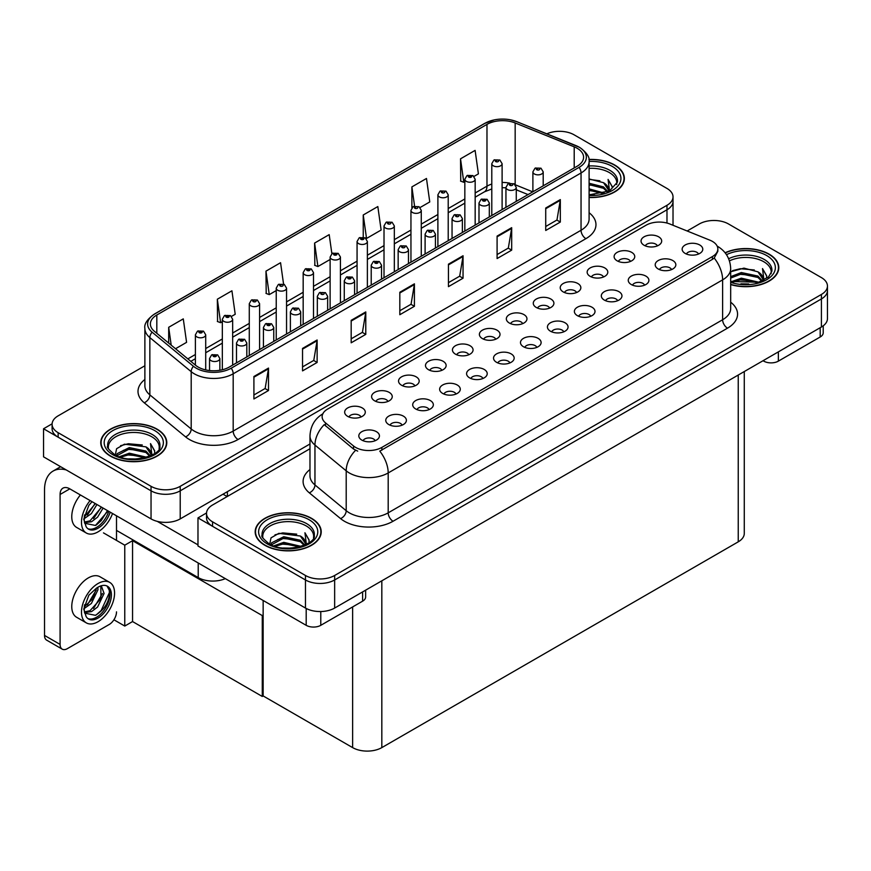 <?xml version="1.0" encoding="UTF-8"?>
<svg xmlns="http://www.w3.org/2000/svg" width="871" height="871" viewBox="0 0 871 871"><rect width="100%" height="100%" fill="white"/><g stroke="black" fill="none" stroke-linecap="round" stroke-linejoin="round"><path stroke-width="1.31" d="M225.328 578.627A20.632 11.911 180 0 1 198.218 577.582L116.507 530.406M309.978 443.981L180.221 518.898A20.632 11.911 0 0 1 151.042 518.898L43.55 456.84L43.55 428.761L151.042 490.819A20.632 11.911 0 0 0 180.221 490.819L666.979 209.78A20.632 11.911 0 0 0 673.022 201.364A20.632 11.911 0 0 1 666.979 209.78L180.221 490.819A20.632 11.911 0 0 1 151.042 490.819L58.139 437.177A20.632 11.911 0 0 1 52.097 428.761L52.097 424.264A20.632 11.911 0 0 0 58.139 432.691L151.042 486.323A20.632 11.911 0 0 0 180.221 486.323L666.979 205.295A20.632 11.911 0 0 0 673.022 196.868A20.632 11.911 0 0 0 666.979 188.441L574.087 134.809A20.632 11.911 0 0 0 546.846 133.818M560.271 131.325L558.714 131.325M52.108 423.818L43.55 428.761M263.151 615.068L262.269 615.579L132.555 540.684L133.426 540.183L124.771 545.181L103.475 532.878M132.555 540.684L132.555 621.556L124.771 626.053L113.916 619.782M124.771 626.053L124.771 545.181M262.269 615.579L262.269 696.452L263.151 695.94L263.151 600.467M262.269 696.452L132.555 621.556M522.687 323.653A6.195 3.571 0 0 0 521.021 321.911A6.195 3.571 0 0 0 514.924 321.007A6.195 3.571 0 0 0 510.602 323.653M523.939 314.605A10.321 5.955 0 0 0 510.722 313.941A10.321 5.955 0 0 0 507.303 321.345A10.321 5.955 0 0 0 509.35 323.032A10.321 5.955 0 0 0 525.986 321.345A10.321 5.955 0 0 0 523.939 314.605M495.741 339.211A6.195 3.571 0 0 0 494.075 337.469A6.195 3.571 0 0 0 487.978 336.565A6.195 3.571 0 0 0 483.666 339.211M496.993 330.163A10.321 5.955 0 0 0 483.775 329.499A10.321 5.955 0 0 0 480.357 336.903A10.321 5.955 0 0 0 482.403 338.59A10.321 5.955 0 0 0 499.039 336.903A10.321 5.955 0 0 0 496.993 330.163M468.794 354.758A6.195 3.571 0 0 0 467.128 353.027A6.195 3.571 0 0 0 461.031 352.113A6.195 3.571 0 0 0 456.72 354.758M470.046 345.722A10.321 5.955 0 0 0 456.829 345.058A10.321 5.955 0 0 0 453.41 352.461A10.321 5.955 0 0 0 455.457 354.149A10.321 5.955 0 0 0 472.093 352.461A10.321 5.955 0 0 0 470.046 345.722M644.616 285.155A6.195 3.571 0 0 0 642.961 283.413A6.195 3.571 0 0 0 636.853 282.509A6.195 3.571 0 0 0 632.542 285.155M645.879 276.107A10.321 5.955 0 0 0 632.651 275.443A10.321 5.955 0 0 0 629.232 282.846A10.321 5.955 0 0 0 631.279 284.534A10.321 5.955 0 0 0 647.926 282.846A10.321 5.955 0 0 0 645.879 276.107M563.787 331.818A6.195 3.571 0 0 0 562.122 330.076A6.195 3.571 0 0 0 556.025 329.173A6.195 3.571 0 0 0 551.702 331.818M565.039 322.782A10.321 5.955 0 0 0 551.822 322.118A10.321 5.955 0 0 0 548.403 329.521A10.321 5.955 0 0 0 550.45 331.209A10.321 5.955 0 0 0 567.086 329.521A10.321 5.955 0 0 0 565.039 322.782M657.409 245.872A6.195 3.571 0 0 0 655.743 244.13A6.195 3.571 0 0 0 649.646 243.216A6.195 3.571 0 0 0 645.335 245.872M658.661 236.825A10.321 5.955 0 0 0 645.444 236.161A10.321 5.955 0 0 0 642.025 243.564A10.321 5.955 0 0 0 644.072 245.252A10.321 5.955 0 0 0 660.708 243.564A10.321 5.955 0 0 0 658.661 236.825M590.723 316.26A6.195 3.571 0 0 0 589.068 314.529A6.195 3.571 0 0 0 582.971 313.614A6.195 3.571 0 0 0 578.649 316.26M591.986 307.223A10.321 5.955 0 0 0 578.758 306.559A10.321 5.955 0 0 0 575.35 313.963A10.321 5.955 0 0 0 577.397 315.65A10.321 5.955 0 0 0 594.033 313.963A10.321 5.955 0 0 0 591.986 307.223M671.563 269.596A6.195 3.571 0 0 0 669.897 267.854A6.195 3.571 0 0 0 663.8 266.951A6.195 3.571 0 0 0 659.489 269.596M672.815 260.549A10.321 5.955 0 0 0 659.597 259.885A10.321 5.955 0 0 0 656.179 267.288A10.321 5.955 0 0 0 658.226 268.976A10.321 5.955 0 0 0 674.862 267.288A10.321 5.955 0 0 0 672.815 260.549M387.954 401.433A6.195 3.571 0 0 0 386.299 399.691A6.195 3.571 0 0 0 380.202 398.787A6.195 3.571 0 0 0 375.88 401.433M389.217 392.396A10.321 5.955 0 0 0 375.989 391.721A10.321 5.955 0 0 0 372.581 399.136A10.321 5.955 0 0 0 374.628 400.812A10.321 5.955 0 0 0 391.264 399.136A10.321 5.955 0 0 0 389.217 392.396M456.001 394.051A6.195 3.571 0 0 0 454.335 392.309A6.195 3.571 0 0 0 448.238 391.406A6.195 3.571 0 0 0 443.927 394.051M457.264 385.004A10.321 5.955 0 0 0 444.036 384.34A10.321 5.955 0 0 0 440.617 391.743A10.321 5.955 0 0 0 442.664 393.431A10.321 5.955 0 0 0 459.311 391.743A10.321 5.955 0 0 0 457.264 385.004M603.516 276.978A6.195 3.571 0 0 0 601.861 275.236A6.195 3.571 0 0 0 595.764 274.332A6.195 3.571 0 0 0 591.442 276.978M604.779 267.941A10.321 5.955 0 0 0 591.551 267.277A10.321 5.955 0 0 0 588.132 274.681A10.321 5.955 0 0 0 590.19 276.357A10.321 5.955 0 0 0 606.826 274.681A10.321 5.955 0 0 0 604.779 267.941M402.108 425.157A6.195 3.571 0 0 0 400.453 423.415A6.195 3.571 0 0 0 394.356 422.511A6.195 3.571 0 0 0 390.034 425.157M403.371 416.12A10.321 5.955 0 0 0 390.143 415.456A10.321 5.955 0 0 0 386.735 422.86A10.321 5.955 0 0 0 388.782 424.547A10.321 5.955 0 0 0 405.418 422.86A10.321 5.955 0 0 0 403.371 416.12M617.67 300.713A6.195 3.571 0 0 0 616.015 298.971A6.195 3.571 0 0 0 609.907 298.056A6.195 3.571 0 0 0 605.595 300.713M618.933 291.665A10.321 5.955 0 0 0 605.704 291.001A10.321 5.955 0 0 0 602.286 298.405A10.321 5.955 0 0 0 604.343 300.092A10.321 5.955 0 0 0 620.979 298.405A10.321 5.955 0 0 0 618.933 291.665M482.948 378.493A6.195 3.571 0 0 0 481.282 376.751A6.195 3.571 0 0 0 475.185 375.847A6.195 3.571 0 0 0 470.873 378.493M484.2 369.446A10.321 5.955 0 0 0 470.982 368.781A10.321 5.955 0 0 0 467.564 376.185A10.321 5.955 0 0 0 469.611 377.872A10.321 5.955 0 0 0 486.247 376.185A10.321 5.955 0 0 0 484.2 369.446M630.462 261.42A6.195 3.571 0 0 0 628.808 259.678A6.195 3.571 0 0 0 622.7 258.774A6.195 3.571 0 0 0 618.388 261.42M631.725 252.383A10.321 5.955 0 0 0 618.497 251.719A10.321 5.955 0 0 0 615.078 259.123A10.321 5.955 0 0 0 617.125 260.81A10.321 5.955 0 0 0 633.772 259.123A10.321 5.955 0 0 0 631.725 252.383M536.841 347.377A6.195 3.571 0 0 0 535.175 345.635A6.195 3.571 0 0 0 529.078 344.731A6.195 3.571 0 0 0 524.756 347.377M538.093 338.34A10.321 5.955 0 0 0 524.875 337.676A10.321 5.955 0 0 0 521.457 345.079A10.321 5.955 0 0 0 523.504 346.756A10.321 5.955 0 0 0 540.14 345.079A10.321 5.955 0 0 0 538.093 338.34M549.634 308.094A6.195 3.571 0 0 0 547.968 306.352A6.195 3.571 0 0 0 541.871 305.449A6.195 3.571 0 0 0 537.549 308.094M550.886 299.047A10.321 5.955 0 0 0 537.668 298.383A10.321 5.955 0 0 0 534.25 305.786A10.321 5.955 0 0 0 536.296 307.474A10.321 5.955 0 0 0 552.933 305.786A10.321 5.955 0 0 0 550.886 299.047M509.894 362.935A6.195 3.571 0 0 0 508.229 361.193A6.195 3.571 0 0 0 502.132 360.289A6.195 3.571 0 0 0 497.809 362.935M511.146 353.887A10.321 5.955 0 0 0 497.929 353.223A10.321 5.955 0 0 0 494.51 360.627A10.321 5.955 0 0 0 496.557 362.314A10.321 5.955 0 0 0 513.193 360.627A10.321 5.955 0 0 0 511.146 353.887M429.055 409.61A6.195 3.571 0 0 0 427.4 407.868A6.195 3.571 0 0 0 421.292 406.953A6.195 3.571 0 0 0 416.98 409.61M430.318 400.562A10.321 5.955 0 0 0 417.089 399.898A10.321 5.955 0 0 0 413.671 407.301A10.321 5.955 0 0 0 415.717 408.989A10.321 5.955 0 0 0 432.364 407.301A10.321 5.955 0 0 0 430.318 400.562M576.569 292.536A6.195 3.571 0 0 0 574.914 290.794A6.195 3.571 0 0 0 568.817 289.891A6.195 3.571 0 0 0 564.495 292.536M577.832 283.5A10.321 5.955 0 0 0 564.615 282.835A10.321 5.955 0 0 0 561.196 290.239A10.321 5.955 0 0 0 563.243 291.916A10.321 5.955 0 0 0 579.879 290.239A10.321 5.955 0 0 0 577.832 283.5M375.161 440.715A6.195 3.571 0 0 0 373.507 438.973A6.195 3.571 0 0 0 367.41 438.069A6.195 3.571 0 0 0 363.087 440.715M376.424 431.678A10.321 5.955 0 0 0 363.207 431.014A10.321 5.955 0 0 0 359.788 438.418A10.321 5.955 0 0 0 361.835 440.095A10.321 5.955 0 0 0 378.471 438.418A10.321 5.955 0 0 0 376.424 431.678M441.847 370.317A6.195 3.571 0 0 0 440.193 368.575A6.195 3.571 0 0 0 434.085 367.671A6.195 3.571 0 0 0 429.773 370.317M443.11 361.28A10.321 5.955 0 0 0 429.882 360.616A10.321 5.955 0 0 0 426.463 368.019A10.321 5.955 0 0 0 428.51 369.707A10.321 5.955 0 0 0 445.157 368.019A10.321 5.955 0 0 0 443.11 361.28M414.901 385.875A6.195 3.571 0 0 0 413.246 384.133A6.195 3.571 0 0 0 407.138 383.229A6.195 3.571 0 0 0 402.827 385.875M416.164 376.838A10.321 5.955 0 0 0 402.935 376.174A10.321 5.955 0 0 0 399.517 383.578A10.321 5.955 0 0 0 401.564 385.254A10.321 5.955 0 0 0 418.211 383.578A10.321 5.955 0 0 0 416.164 376.838M698.509 254.038A6.195 3.571 0 0 0 696.844 252.296A6.195 3.571 0 0 0 690.747 251.392A6.195 3.571 0 0 0 686.435 254.038M699.761 245.001A10.321 5.955 0 0 0 686.544 244.337A10.321 5.955 0 0 0 683.125 251.741A10.321 5.955 0 0 0 685.172 253.417A10.321 5.955 0 0 0 701.808 251.741A10.321 5.955 0 0 0 699.761 245.001M361.019 416.991A6.195 3.571 0 0 0 359.353 415.249A6.195 3.571 0 0 0 353.256 414.346A6.195 3.571 0 0 0 348.933 416.991M362.271 407.944A10.321 5.955 0 0 0 349.053 407.28A10.321 5.955 0 0 0 345.635 414.683A10.321 5.955 0 0 0 347.681 416.371A10.321 5.955 0 0 0 364.318 414.683A10.321 5.955 0 0 0 362.271 407.944M712.413 241.398A18.574 10.724 0 0 0 709.93 240.2L669.886 224.01A18.574 10.724 0 0 0 646.097 225.208L327.561 409.12A18.574 10.724 0 0 0 322.128 416.697A18.574 10.724 0 0 0 325.482 422.849L353.528 445.974A18.574 10.724 0 0 0 381.868 447.4L712.413 256.564A18.574 10.724 0 0 0 717.846 248.986A18.574 10.724 0 0 0 712.413 241.398M714.699 220.483L713.142 220.483M206.536 512.965L197.978 517.907L305.46 579.966A20.632 11.911 0 0 0 334.649 579.966L821.407 298.938A20.632 11.911 0 0 0 827.45 290.511A20.632 11.911 0 0 1 821.407 298.938L334.649 579.966A20.632 11.911 0 0 1 305.46 579.966L212.568 526.334A20.632 11.911 0 0 1 206.525 517.907L206.525 513.422A20.632 11.911 0 0 0 212.568 521.838L305.46 575.481A20.632 11.911 0 0 0 334.649 575.481L821.407 294.452A20.632 11.911 0 0 0 827.45 286.026A20.632 11.911 0 0 0 821.407 277.599L728.504 223.967A20.632 11.911 0 0 0 699.326 223.967L687.154 230.989M197.978 517.907L197.978 545.997L305.46 608.056A20.632 11.911 0 0 0 334.649 608.056L821.407 327.017A20.632 11.911 0 0 0 827.45 318.601L827.45 286.026M744.28 371.547L744.28 533.411A20.632 11.911 180 0 1 738.238 541.838L381.825 747.612A20.632 11.911 180 0 1 352.635 747.612L263.151 695.94M589.101 197.488A33.011 19.064 0 0 0 624.365 178.479A33.011 19.064 0 0 0 614.697 165A33.011 19.064 0 0 0 588.916 159.469M157.118 429.174A33.011 19.064 0 0 0 121.134 425.048A33.011 19.064 0 0 0 100.753 442.653A33.011 19.064 0 0 0 110.421 456.132A33.011 19.064 0 0 0 146.404 460.269A33.011 19.064 0 0 0 166.786 442.653A33.011 19.064 0 0 0 157.118 429.174M577.146 148.255A22.015 12.706 180 0 1 583.592 157.248A22.015 12.706 180 0 1 577.146 166.23L229.291 367.061A22.015 12.706 180 0 1 195.703 365.363L154.363 331.274A22.015 12.706 180 0 1 150.378 323.99A22.015 12.706 180 0 1 156.824 314.997L486.976 124.39A22.015 12.706 180 0 1 515.164 122.963L574.207 146.84A22.015 12.706 180 0 1 577.146 148.255M579.095 147.134A24.758 14.295 0 0 0 575.785 145.533L516.743 121.668A24.758 14.295 0 0 0 510.798 119.893A24.758 14.295 0 0 0 494.282 119.893A24.758 14.295 0 0 0 485.027 123.268L154.875 313.876A24.758 14.295 0 0 0 152.109 332.189L193.449 366.277A24.758 14.295 0 0 0 231.24 368.183L579.095 167.352A24.758 14.295 0 0 0 579.095 147.134M253.907 376.501L253.907 398.962L268.497 390.535L268.497 368.074L253.907 376.501M253.907 394.977L265.143 388.488L268.442 368.825A5.498 3.179 -120 0 0 268.497 368.074M265.045 388.542L268.497 390.535M302.542 348.422L302.542 370.883L317.131 362.456L317.131 339.995L302.542 348.422M302.542 366.898L313.778 360.409L317.077 340.735A5.498 3.179 -120 0 0 317.131 339.995M313.68 360.463L317.131 362.456M351.176 320.332L351.176 342.804L365.776 334.377L365.776 311.916L351.176 320.332M351.176 338.819L362.423 332.33L365.711 312.656A5.498 3.179 -120 0 0 365.776 311.916M362.325 332.384L365.776 334.377M545.725 208.017L545.725 230.477L560.325 222.051L560.325 199.59L545.725 208.017M545.725 226.493L556.972 220.004L560.26 200.341A5.498 3.179 -120 0 0 560.325 199.59M556.874 220.058L560.325 222.051M497.091 236.095L497.091 258.556L511.68 250.14L511.68 227.669L497.091 236.095M497.091 254.572L508.326 248.083L511.625 228.42A5.498 3.179 -120 0 0 511.68 227.669M508.229 248.148L511.68 250.14M448.456 264.174L448.456 286.646L463.045 278.219L463.045 255.747L448.456 264.174M448.456 282.65L459.692 276.172L462.991 256.499A5.498 3.179 -120 0 0 463.045 255.747M459.594 276.227L463.045 278.219M399.822 292.253L399.822 314.725L414.411 306.298L414.411 283.837L399.822 292.253M399.822 310.74L411.058 304.251L414.346 284.577A5.498 3.179 -120 0 0 414.411 283.837M410.96 304.306L414.411 306.298M144.88 365.766L58.139 415.837A20.632 11.911 0 0 0 52.097 424.264M231.49 316.413L235.214 314.268L231.926 290.794L217.336 299.221L217.565 321.551M175.528 348.727L186.579 342.347L183.28 318.873L168.691 327.3L168.691 343.098M363.24 214.985L366.539 238.447L381.128 230.031L377.829 206.558L363.24 214.985L363.24 237.13M420.105 207.516L429.762 201.941L426.474 178.479L411.885 186.895L411.885 207.788M473.998 176.41L478.408 173.862L475.109 150.389L460.519 158.816L460.748 181.146M283.565 284.109L280.56 262.715L265.971 271.142L266.199 293.473M331.873 253.668L329.194 234.637L314.605 243.063L314.845 265.394M314.605 243.063L317.904 266.537L330.12 259.482M317.904 266.537L314.605 265.296M366.539 238.447L365.624 238.11M411.885 186.895L414.574 206.122M460.519 158.816L463.808 182.289L464.842 181.691M463.808 182.289L460.519 181.059M265.971 271.142L269.259 294.616L276.227 290.587M269.259 294.616L265.971 293.385M217.336 299.221L220.624 322.695L222.334 321.704M220.624 322.695L217.336 321.464M168.691 327.3L171.195 345.166M730.682 284.588A33.011 19.064 0 0 0 778.794 267.626A33.011 19.064 0 0 0 769.126 254.147A33.011 19.064 0 0 0 725.097 252.775M311.546 518.332A33.011 19.064 0 0 0 275.563 514.206A33.011 19.064 0 0 0 255.181 531.811A33.011 19.064 0 0 0 264.849 545.29A33.011 19.064 0 0 0 300.833 549.427A33.011 19.064 0 0 0 321.214 531.811A33.011 19.064 0 0 0 311.546 518.332M717.846 248.986L717.846 251.262L714.209 258.056L712.413 259.362L379.778 451.134A24.072 13.903 60 0 1 388.194 472.953A27.513 15.885 180 0 1 349.282 472.953A27.513 15.885 180 0 1 346.201 470.83L314.954 445.07A27.513 15.885 180 0 1 309.978 435.957L309.978 475.827A27.513 15.885 0 0 0 314.954 484.94L346.201 510.711A27.513 15.885 0 0 0 349.282 512.834A27.513 15.885 0 0 0 388.194 512.834L722.625 319.744A27.513 15.885 0 0 0 730.682 308.519L730.682 268.638A27.513 15.885 180 0 1 722.625 279.874A24.072 13.903 -120 0 0 714.209 258.056M357.698 451.134L353.528 449.033L324.23 424.645A24.072 16.103 129.5 0 0 314.954 445.07L314.954 484.94A6.881 4.605 -50.5 0 1 309.314 492.834A34.394 19.859 180 0 1 309.978 469.534M309.978 448.75L212.568 504.995A20.632 11.911 0 0 0 206.525 513.422M205.708 369.914L205.708 334.823A5.161 2.983 180 0 1 202.529 337.578A5.161 2.983 180 0 1 196.9 336.925A5.161 2.983 180 0 1 195.387 334.823L197.445 331.241A3.44 2.069 57.8 0 1 199.285 331.339A1.72 0.991 0 0 0 199.339 332.722A1.72 0.991 0 0 0 201.767 332.722A1.72 0.991 0 0 0 201.767 331.318A1.72 0.991 0 0 0 199.394 331.285L201.234 332.014L200.069 332.297L199.285 331.339M200.09 332.308L200.09 331.72M199.394 331.285A3.44 1.894 -117.9 0 0 197.782 331.056A3.44 1.894 -117.9 0 0 197.63 331.143M200.069 332.297L200.047 331.742M219.862 370.284L219.862 358.547A5.161 2.983 180 0 1 216.683 361.302A5.161 2.983 180 0 1 211.054 360.659A5.161 2.983 180 0 1 209.541 358.547L211.599 354.965A3.44 2.069 57.8 0 1 213.439 355.074A1.72 0.991 0 0 0 213.493 356.446A1.72 0.991 0 0 0 215.921 356.446A1.72 0.991 0 0 0 215.921 355.041A1.72 0.991 0 0 0 213.547 355.009L215.387 355.738L214.222 356.021L213.439 355.074M214.244 356.032L214.244 355.455M213.547 355.009A3.44 1.894 -117.9 0 0 211.936 354.78A3.44 1.894 -117.9 0 0 211.784 354.878M214.222 356.021L214.201 355.477M232.655 365.123L232.655 319.265A5.161 2.983 180 0 1 229.465 322.02A5.161 2.983 180 0 1 223.847 321.377A5.161 2.983 180 0 1 222.334 319.265L224.391 315.683A3.44 2.069 57.8 0 1 226.231 315.792A1.72 0.991 0 0 0 226.275 317.164A1.72 0.991 0 0 0 228.714 317.164A1.72 0.991 0 0 0 228.714 315.759A1.72 0.991 0 0 0 226.329 315.727L228.18 316.456L227.015 316.739L226.231 315.792M226.329 315.727A3.44 1.894 -117.9 0 0 224.729 315.498A3.44 1.894 -117.9 0 0 224.576 315.596M259.602 349.565L259.602 303.707A5.161 2.983 180 0 1 256.412 306.461A5.161 2.983 180 0 1 250.794 305.819A5.161 2.983 180 0 1 249.28 303.707L251.338 300.125A3.44 2.069 57.8 0 1 253.178 300.234A1.72 0.991 0 0 0 253.221 301.606A1.72 0.991 0 0 0 255.66 301.606A1.72 0.991 0 0 0 255.66 300.201A1.72 0.991 0 0 0 253.276 300.168L253.973 300.604M253.276 300.168A3.44 1.894 -117.9 0 0 251.675 299.94A3.44 1.894 -117.9 0 0 251.523 300.038M253.929 301.17L253.178 300.234M253.951 301.181L253.929 300.637M286.548 334.007L286.548 288.149A5.161 2.983 180 0 1 283.358 290.903A5.161 2.983 180 0 1 277.74 290.261A5.161 2.983 180 0 1 276.227 288.149L278.285 284.577A3.44 2.069 57.8 0 1 280.114 284.675A1.72 0.991 0 0 0 280.168 286.047A1.72 0.991 0 0 0 282.607 286.047A1.72 0.991 0 0 0 282.607 284.643A1.72 0.991 0 0 0 280.222 284.61L280.919 285.057M280.222 284.61A3.44 1.894 -117.9 0 0 278.611 284.382A3.44 1.894 -117.9 0 0 278.47 284.479M280.876 285.078L280.114 284.675M246.809 356.947L246.809 342.989A5.161 2.983 180 0 1 243.619 345.743A5.161 2.983 180 0 1 238.001 345.101A5.161 2.983 180 0 1 236.487 342.989L238.545 339.418A3.44 2.069 57.8 0 1 240.385 339.516A1.72 0.991 0 0 0 240.429 340.888A1.72 0.991 0 0 0 242.867 340.888A1.72 0.991 0 0 0 242.867 339.483A1.72 0.991 0 0 0 240.483 339.45L242.334 340.191L241.158 340.463L240.385 339.516M240.483 339.45A3.44 1.894 -117.9 0 0 238.883 339.222A3.44 1.894 -117.9 0 0 238.73 339.32M273.755 341.399L273.755 327.442A5.161 2.983 180 0 1 270.565 330.185A5.161 2.983 180 0 1 264.947 329.543A5.161 2.983 180 0 1 263.434 327.442L265.492 323.86A3.44 2.069 57.8 0 1 267.332 323.958A1.72 0.991 0 0 0 267.375 325.329A1.72 0.991 0 0 0 269.814 325.329A1.72 0.991 0 0 0 269.814 323.925A1.72 0.991 0 0 0 267.43 323.892L269.281 324.633L268.105 324.916L267.332 323.958M267.43 323.892A3.44 1.894 -117.9 0 0 265.829 323.664A3.44 1.894 -117.9 0 0 265.677 323.762M300.702 325.841L300.702 311.883A5.161 2.983 180 0 1 297.512 314.638A5.161 2.983 180 0 1 291.894 313.985A5.161 2.983 180 0 1 290.381 311.883L292.438 308.301A3.44 2.069 57.8 0 1 294.267 308.399A1.72 0.991 0 0 0 294.322 309.771A1.72 0.991 0 0 0 296.761 309.771A1.72 0.991 0 0 0 296.761 308.367A1.72 0.991 0 0 0 294.376 308.345L295.073 308.78M294.376 308.345A3.44 1.894 -117.9 0 0 292.765 308.105A3.44 1.894 -117.9 0 0 292.623 308.203M295.029 308.802L294.267 308.399M327.648 310.283L327.648 296.325A5.161 2.983 180 0 1 324.458 299.08A5.161 2.983 180 0 1 318.84 298.426A5.161 2.983 180 0 1 317.327 296.325L319.385 292.743A3.44 2.069 57.8 0 1 321.214 292.841A1.72 0.991 0 0 0 321.268 294.224A1.72 0.991 0 0 0 323.696 294.224A1.72 0.991 0 0 0 323.696 292.819A1.72 0.991 0 0 0 321.323 292.787L322.02 293.222M321.323 292.787A3.44 1.894 -117.9 0 0 319.711 292.558A3.44 1.894 -117.9 0 0 319.559 292.645M321.976 293.244L321.214 292.841M778.358 351.873L778.358 361.138L820.188 336.99L820.188 327.725M823.215 325.83L823.215 332.776A10.321 5.955 180 0 1 820.188 336.99M778.358 361.138A10.321 5.955 180 0 1 763.769 361.138L763.769 360.3M763.04 360.714L763.769 361.138M320.778 611.529L320.778 625.324L362.608 601.175L362.608 591.899M227.157 496.568L223.02 494.184M197.978 544.865L157.248 521.359M60.088 644.42A10.321 5.955 120 0 0 62.222 649.145L46.664 640.152A10.321 5.955 -60 0 1 44.519 635.427L60.088 644.42L60.088 494.467A13.762 7.948 60 0 1 62.941 488.163A13.762 7.948 60 0 1 69.811 488.849L306.189 625.324L306.189 608.448M66.229 469.937A41.275 23.833 -120 0 0 53.066 471.08A41.275 23.833 -120 0 0 44.519 489.97L44.519 635.427M62.222 649.145A10.321 5.955 120 0 0 67.383 648.634L109.213 624.485A10.321 5.955 120 0 0 116.507 611.845M116.507 540.401L116.507 515.806M365.635 590.157L365.635 596.962A10.321 5.955 180 0 1 362.608 601.175M320.778 625.324A10.321 5.955 180 0 1 306.189 625.324M109.713 582.383L99.991 576.765A23.386 13.501 120 0 0 88.298 577.919A23.386 13.501 120 0 0 73.022 598.529A23.386 13.501 120 0 0 76.604 617.267L86.327 622.885A23.386 13.501 120 0 0 98.02 621.731A23.386 13.501 120 0 0 113.306 601.121A23.386 13.501 120 0 0 109.713 582.383A23.386 13.501 120 0 0 98.02 583.537A23.386 13.501 120 0 0 82.745 604.147A23.386 13.501 120 0 0 86.327 622.885M107.002 585.998L109.626 590.919C109.713 601.11 104.988 609.243 95.462 615.318L84.65 613.13M98.02 618.072A18.912 10.92 120 0 0 110.377 601.404A18.912 10.92 120 0 0 107.481 586.248A18.912 10.92 120 0 0 98.02 587.185A18.912 10.92 120 0 0 96.474 588.186L88.831 595.231L83.768 609.112L86.098 616.505A18.912 10.92 120 0 0 88.57 619.02A18.912 10.92 120 0 0 98.02 618.072M87.862 618.541A18.912 10.92 120 0 0 96.561 617.234A18.912 10.92 120 0 0 109.626 590.919M97.846 587.294L97.922 589.874L91.39 603.451L84.16 608.546M96.409 588.219L92.751 598.802L84.247 606.935M99.947 586.237L101.657 586.782L104.095 593.445L97.574 607.022L91.553 611.594L84.509 612.563M100.829 586.423L100.938 598.638L90.018 610.702L84.389 611.921M86.098 616.505L84.193 610.092L84.541 604.79M109.202 589.123L109.376 592.628L101.178 610.506L96.235 614.926M102.451 593.51L93.589 608.415M96.267 589.95L87.416 604.855M80.393 494.957A23.386 13.501 120 0 0 76.604 527.412L86.327 533.03A23.386 13.501 120 0 0 98.02 531.865A23.386 13.501 120 0 0 112.544 513.52M90.116 500.575A23.386 13.501 120 0 0 86.327 533.03M84.541 514.924L84.193 520.227L86.098 526.65A18.912 10.92 120 0 0 88.57 529.154A18.912 10.92 120 0 0 98.02 528.218A18.912 10.92 120 0 0 110.192 512.159M87.862 528.686A18.912 10.92 120 0 0 96.561 527.38A18.912 10.92 120 0 0 108.733 511.321M108.048 510.929L95.462 525.453L84.65 523.264M96.931 504.505L91.39 513.596L84.16 518.691M95.396 503.612L84.247 517.069M103.116 508.076L97.574 517.156L91.553 521.74L84.509 522.698M101.569 507.183L90.018 520.847L84.389 522.067M86.098 526.65L83.768 519.258L88.831 505.365L92.054 501.685M107.481 510.591L101.178 520.651L96.235 525.071M101.308 507.031L93.589 518.561M95.124 503.46L87.416 514.99M589.101 168.332A25.455 14.698 180 0 1 609.352 172.578A25.455 14.698 180 0 1 616.646 184.565M588.938 159.665A32.673 18.868 180 0 1 614.458 165.142A32.673 18.868 180 0 1 624.028 178.479A32.673 18.868 180 0 1 589.101 197.292M589.101 178.969L603.516 182.692L608.535 190.052M589.101 194.483L594.349 194.821M589.101 188.865L604.289 193.057M589.101 190.27L602.797 193.482M589.101 183.248L603.516 186.895L607.914 191.707M589.101 184.652L603.516 188.299L607.305 191.968M608.241 191.555A17.191 9.929 0 0 0 608.546 189.704A17.191 9.929 0 0 0 603.516 182.692M609.515 190.945L608.089 179.415L612.269 186.666L612.106 188.18M608.089 179.415L612.269 186.938M589.101 179.35L599.869 180.809M589.101 184.968L599.368 186.285M589.101 190.586L599.368 191.892M729.452 260.854A25.455 14.698 180 0 1 763.769 261.736A25.455 14.698 180 0 1 771.075 273.712M725.238 252.96A32.673 18.868 180 0 1 768.875 254.288A32.673 18.868 180 0 1 778.445 267.626A32.673 18.868 180 0 1 730.682 284.36M730.682 271.774L743.943 268.126L757.933 271.839L762.963 279.199M740.927 283.826L748.766 283.979M731.324 281.703L741.33 278.165L758.717 282.204M732.707 282.171L741.33 279.569L757.215 282.64M730.682 276.651L741.33 272.547L757.933 276.053L762.343 280.865M730.682 278.056L741.33 273.951L757.933 277.457L761.722 281.126M762.669 280.712A17.191 9.929 0 0 0 762.974 278.862A17.191 9.929 0 0 0 757.933 271.839M763.943 280.103L762.506 268.573L766.698 275.824L766.534 277.326M762.506 268.573L766.687 276.096M732.576 270.641L740.361 268.714L754.297 269.966M735.342 275.312L740.361 274.332L753.796 275.432M735.342 280.919L740.361 279.95L753.796 281.05M108.472 448.739A25.455 14.698 180 0 1 122.767 433.9A25.455 14.698 180 0 1 151.772 436.763A25.455 14.698 180 0 1 159.077 448.739M156.878 429.316A32.673 18.868 180 0 1 166.448 442.653A32.673 18.868 180 0 1 146.274 460.084A32.673 18.868 180 0 1 110.671 455.99A32.673 18.868 180 0 1 101.101 442.653A32.673 18.868 180 0 1 121.265 425.233A32.673 18.868 180 0 1 156.878 429.316M115.299 454.956L116.605 448.696L124.433 444.188L145.936 446.867L150.955 454.227M128.919 458.854L136.769 459.006M119.327 456.731L129.322 453.192L146.709 457.231M120.699 457.188L129.322 454.597L145.217 457.667M116.594 455.609L117.16 453.66L129.322 447.574L145.936 451.08L150.335 455.892M116.866 455.74L129.322 448.979L145.936 452.485L149.725 456.154M150.661 455.74A17.191 9.929 0 0 0 150.966 453.889A17.191 9.929 0 0 0 145.936 446.867M151.935 455.119L150.509 443.6L154.69 450.851L154.526 452.354M150.509 443.6L154.69 451.124M120.568 445.669L128.353 443.742L142.289 444.994M123.344 450.329L128.353 449.36L141.788 450.459M123.344 455.947L128.353 454.978L141.788 456.077M262.9 537.897A25.455 14.698 180 0 1 277.196 523.057A25.455 14.698 180 0 1 306.189 525.91A25.455 14.698 180 0 1 313.495 537.897M311.295 518.474A32.673 18.868 180 0 1 320.866 531.811A32.673 18.868 180 0 1 300.702 549.242A32.673 18.868 180 0 1 265.089 545.148A32.673 18.868 180 0 1 255.519 531.811A32.673 18.868 180 0 1 275.693 514.38A32.673 18.868 180 0 1 311.295 518.474M269.716 544.114L271.023 537.853L278.851 533.335L300.353 536.024L305.383 543.384M283.347 548.011L291.186 548.164M273.744 545.888L283.75 542.35L301.137 546.389M275.127 546.346L283.75 543.754L299.635 546.814M271.012 544.767L271.589 542.818L283.75 536.732L300.353 540.238L304.763 545.05M271.295 544.898L283.75 538.136L300.353 541.642L304.142 545.311M305.09 544.898A17.191 9.929 0 0 0 305.394 543.047A17.191 9.929 0 0 0 300.353 536.024M306.363 544.277L304.926 532.758L309.118 540.009L308.955 541.512M304.926 532.758L309.107 540.281M274.996 534.827L282.781 532.9L296.717 534.152M277.762 539.487L282.781 538.518L296.216 539.617M277.762 545.104L282.781 544.135L296.216 545.235M313.495 318.448L313.495 272.601A5.161 2.983 180 0 1 310.305 275.345A5.161 2.983 180 0 1 304.687 274.703A5.161 2.983 180 0 1 303.173 272.601L305.231 269.019A3.44 2.069 57.8 0 1 307.06 269.117A1.72 0.991 0 0 0 307.115 270.489A1.72 0.991 0 0 0 309.543 270.489A1.72 0.991 0 0 0 309.543 269.085A1.72 0.991 0 0 0 307.169 269.052L309.02 269.792L307.844 270.064L307.06 269.117M307.169 269.052A3.44 1.894 -117.9 0 0 305.558 268.823A3.44 1.894 -117.9 0 0 305.405 268.921M340.43 302.901L340.43 257.043A5.161 2.983 180 0 1 337.251 259.787A5.161 2.983 180 0 1 331.633 259.144A5.161 2.983 180 0 1 330.12 257.043L332.178 253.461A3.44 2.069 57.8 0 1 334.007 253.559A1.72 0.991 0 0 0 334.061 254.931A1.72 0.991 0 0 0 336.489 254.931A1.72 0.991 0 0 0 336.489 253.526A1.72 0.991 0 0 0 334.116 253.505L335.966 254.234L334.791 254.517L334.007 253.559M334.116 253.505A3.44 1.894 -117.9 0 0 332.504 253.265A3.44 1.894 -117.9 0 0 332.352 253.363M367.377 287.343L367.377 241.485A5.161 2.983 180 0 1 364.198 244.239A5.161 2.983 180 0 1 358.569 243.586A5.161 2.983 180 0 1 357.066 241.485L359.124 237.903A3.44 2.069 57.8 0 1 360.953 238.001A1.72 0.991 0 0 0 361.008 239.373A1.72 0.991 0 0 0 363.436 239.373A1.72 0.991 0 0 0 363.436 237.968A1.72 0.991 0 0 0 361.062 237.946L362.913 238.676L361.737 238.959L360.953 238.001M361.062 237.946A3.44 1.894 -117.9 0 0 359.451 237.707A3.44 1.894 -117.9 0 0 359.298 237.805M354.584 294.725L354.584 280.767A5.161 2.983 180 0 1 351.405 283.521A5.161 2.983 180 0 1 345.787 282.879A5.161 2.983 180 0 1 344.274 280.767L346.331 277.185A3.44 2.069 57.8 0 1 348.16 277.294A1.72 0.991 0 0 0 348.215 278.666A1.72 0.991 0 0 0 350.643 278.666A1.72 0.991 0 0 0 350.643 277.261A1.72 0.991 0 0 0 348.269 277.228L350.12 277.958L348.944 278.241L348.16 277.294M348.269 277.228A3.44 1.894 -117.9 0 0 346.658 277A3.44 1.894 -117.9 0 0 346.506 277.098M381.531 279.166L381.531 265.209A5.161 2.983 180 0 1 378.352 267.963A5.161 2.983 180 0 1 372.723 267.321A5.161 2.983 180 0 1 371.22 265.209L373.278 261.627A3.44 2.069 57.8 0 1 375.107 261.736A1.72 0.991 0 0 0 375.161 263.107A1.72 0.991 0 0 0 377.589 263.107A1.72 0.991 0 0 0 377.589 261.703A1.72 0.991 0 0 0 375.216 261.67L377.067 262.4L375.891 262.683L375.107 261.736M375.216 261.67A3.44 1.894 -117.9 0 0 373.605 261.442A3.44 1.894 -117.9 0 0 373.452 261.54M408.477 263.608L408.477 249.65A5.161 2.983 180 0 1 405.298 252.405A5.161 2.983 180 0 1 399.669 251.763A5.161 2.983 180 0 1 398.156 249.65L400.214 246.079A3.44 2.069 57.8 0 1 402.054 246.177A1.72 0.991 0 0 0 402.108 247.549A1.72 0.991 0 0 0 404.536 247.549A1.72 0.991 0 0 0 404.536 246.145A1.72 0.991 0 0 0 402.162 246.112L402.859 246.558M402.162 246.112A3.44 1.894 -117.9 0 0 400.551 245.883A3.44 1.894 -117.9 0 0 400.399 245.981M402.816 247.114L402.054 246.177M402.838 247.124L402.816 246.58M394.323 271.785L394.323 225.927A5.161 2.983 180 0 1 391.144 228.681A5.161 2.983 180 0 1 385.515 228.028A5.161 2.983 180 0 1 384.013 225.927L386.071 222.345A3.44 2.069 57.8 0 1 387.9 222.443A1.72 0.991 0 0 0 387.954 223.825A1.72 0.991 0 0 0 390.382 223.825A1.72 0.991 0 0 0 390.382 222.421A1.72 0.991 0 0 0 388.009 222.388L388.706 222.824M388.009 222.388A3.44 1.894 -117.9 0 0 386.397 222.159A3.44 1.894 -117.9 0 0 386.245 222.257M388.662 222.845L387.9 222.443M421.27 256.226L421.27 210.368A5.161 2.983 180 0 1 418.091 213.123A5.161 2.983 180 0 1 412.462 212.48A5.161 2.983 180 0 1 410.949 210.368L413.006 206.786A3.44 2.069 57.8 0 1 414.846 206.895A1.72 0.991 0 0 0 414.901 208.267A1.72 0.991 0 0 0 417.329 208.267A1.72 0.991 0 0 0 417.329 206.863A1.72 0.991 0 0 0 414.955 206.83L415.652 207.265M414.955 206.83A3.44 1.894 -117.9 0 0 413.344 206.601A3.44 1.894 -117.9 0 0 413.192 206.699M415.609 207.298L414.846 206.895M448.217 240.668L448.217 194.81A5.161 2.983 180 0 1 445.027 197.565A5.161 2.983 180 0 1 439.409 196.922A5.161 2.983 180 0 1 437.895 194.81L439.953 191.228A3.44 2.069 57.8 0 1 441.793 191.337A1.72 0.991 0 0 0 441.837 192.709A1.72 0.991 0 0 0 444.275 192.709A1.72 0.991 0 0 0 444.275 191.304A1.72 0.991 0 0 0 441.891 191.272L442.588 191.718M441.891 191.272A3.44 1.894 -117.9 0 0 440.291 191.043A3.44 1.894 -117.9 0 0 440.138 191.141M442.544 192.273L441.793 191.337M442.566 192.284L442.544 191.74M475.163 225.11L475.163 179.252A5.161 2.983 180 0 1 471.973 182.006A5.161 2.983 180 0 1 466.355 181.364A5.161 2.983 180 0 1 464.842 179.252L466.9 175.681A3.44 2.069 57.8 0 1 468.729 175.779A1.72 0.991 0 0 0 468.783 177.151A1.72 0.991 0 0 0 471.222 177.151A1.72 0.991 0 0 0 471.222 175.746A1.72 0.991 0 0 0 468.838 175.713L470.688 176.454L469.513 176.726L468.729 175.779M469.534 176.737L469.534 176.16M468.838 175.713A3.44 1.894 -117.9 0 0 467.237 175.485A3.44 1.894 -117.9 0 0 467.085 175.583M502.11 209.552L502.11 163.704A5.161 2.983 180 0 1 498.92 166.448A5.161 2.983 180 0 1 493.302 165.806A5.161 2.983 180 0 1 491.788 163.704L493.846 160.122A3.44 2.069 57.8 0 1 495.675 160.22A1.72 0.991 0 0 0 495.73 161.592A1.72 0.991 0 0 0 498.158 161.592A1.72 0.991 0 0 0 498.158 160.188A1.72 0.991 0 0 0 495.784 160.155L496.481 160.602M495.784 160.155A3.44 1.894 -117.9 0 0 494.173 159.926A3.44 1.894 -117.9 0 0 494.02 160.024M496.437 161.157L495.675 160.22M496.459 161.179L496.437 160.623M435.424 248.061L435.424 234.103A5.161 2.983 180 0 1 432.245 236.847A5.161 2.983 180 0 1 426.616 236.204A5.161 2.983 180 0 1 425.102 234.103L427.16 230.521A3.44 2.069 57.8 0 1 429 230.619A1.72 0.991 0 0 0 429.044 231.991A1.72 0.991 0 0 0 431.483 231.991A1.72 0.991 0 0 0 431.483 230.586A1.72 0.991 0 0 0 429.098 230.554L429.795 231M429.098 230.554A3.44 1.894 -117.9 0 0 427.498 230.325A3.44 1.894 -117.9 0 0 427.345 230.423M429.762 231.022L429 230.619M462.37 232.503L462.37 218.545A5.161 2.983 180 0 1 459.18 221.288A5.161 2.983 180 0 1 453.562 220.646A5.161 2.983 180 0 1 452.049 218.545L454.107 214.963A3.44 2.069 57.8 0 1 455.947 215.061A1.72 0.991 0 0 0 455.99 216.433A1.72 0.991 0 0 0 458.429 216.433A1.72 0.991 0 0 0 458.429 215.028A1.72 0.991 0 0 0 456.045 215.006L456.742 215.442M456.045 215.006A3.44 1.894 -117.9 0 0 454.444 214.767A3.44 1.894 -117.9 0 0 454.292 214.865M456.698 215.997L455.947 215.061M456.72 216.019L456.698 215.464M489.317 216.944L489.317 202.987A5.161 2.983 180 0 1 486.127 205.741A5.161 2.983 180 0 1 480.509 205.088A5.161 2.983 180 0 1 478.996 202.987L481.053 199.405A3.44 2.069 57.8 0 1 482.882 199.503A1.72 0.991 0 0 0 482.937 200.874A1.72 0.991 0 0 0 485.376 200.874A1.72 0.991 0 0 0 485.376 199.47A1.72 0.991 0 0 0 482.991 199.448L484.842 200.178L483.666 200.461L482.882 199.503M483.688 200.472L483.688 199.884M482.991 199.448A3.44 1.894 -117.9 0 0 481.38 199.209A3.44 1.894 -117.9 0 0 481.238 199.307M483.645 200.45L483.645 199.905M516.263 201.386L516.263 187.428A5.161 2.983 180 0 1 513.073 190.183A5.161 2.983 180 0 1 507.455 189.53A5.161 2.983 180 0 1 505.942 187.428L508 183.846A3.44 2.069 57.8 0 1 509.829 183.944A1.72 0.991 0 0 0 509.883 185.327A1.72 0.991 0 0 0 512.311 185.327A1.72 0.991 0 0 0 512.311 183.923A1.72 0.991 0 0 0 509.938 183.89L510.635 184.325M509.938 183.89A3.44 1.894 -117.9 0 0 508.326 183.661A3.44 1.894 -117.9 0 0 508.174 183.759M510.591 184.892L509.829 183.944M510.613 184.902L510.591 184.347M543.199 185.828L543.199 171.87A5.161 2.983 180 0 1 540.02 174.625A5.161 2.983 180 0 1 534.402 173.982A5.161 2.983 180 0 1 532.889 171.87L534.946 168.288A3.44 2.069 57.8 0 1 536.776 168.397A1.72 0.991 0 0 0 536.83 169.769A1.72 0.991 0 0 0 539.258 169.769A1.72 0.991 0 0 0 539.258 168.364A1.72 0.991 0 0 0 536.884 168.332L537.581 168.767M536.884 168.332A3.44 1.894 -117.9 0 0 535.273 168.103A3.44 1.894 -117.9 0 0 535.121 168.201M537.538 169.333L536.776 168.397M537.559 169.344L537.538 168.8M198.218 577.582L198.218 562.982M151.042 518.898L151.042 486.323M666.979 223.052L666.979 205.295M180.221 518.898L180.221 486.323M227.396 496.426L227.396 491.658M821.407 327.017L821.407 294.452M334.649 608.056L334.649 575.481M305.46 608.056L305.46 575.481M738.238 541.838L738.238 375.042M381.825 747.612L381.825 580.815M352.635 747.612L352.635 606.924M325.482 422.849L325.482 425.908M353.528 445.974L353.528 449.033M381.868 447.4L381.868 450.198M712.413 256.564L712.413 259.362M589.101 212.731A34.394 19.859 180 0 1 585.9 238.676L238.055 439.507A6.881 3.974 60 0 1 233.188 431.091L581.044 230.26A27.513 15.885 0 0 0 589.101 219.024L589.101 161.734A27.513 15.885 180 0 1 581.044 172.97A6.881 3.974 -120 0 0 579.095 167.352M238.055 439.507A34.394 19.859 180 0 1 189.41 439.507A34.394 19.859 180 0 1 185.556 436.861L144.216 402.772A34.394 19.859 180 0 1 144.88 379.473M194.277 431.091A27.513 15.885 0 0 0 233.188 431.091L233.188 373.801A27.513 15.885 180 0 1 191.195 371.677L149.856 337.589A27.513 15.885 180 0 1 144.88 328.476L144.88 385.766A27.513 15.885 0 0 0 149.856 394.879L191.195 428.968A27.513 15.885 0 0 0 194.277 431.091M494.282 119.893L484.516 123.486A6.881 3.974 60 0 1 485.027 123.268M154.875 313.876A6.881 3.974 -120 0 0 154.363 314.104C147.177 319.287 144.02 324.077 144.88 328.476M152.109 332.189A6.881 4.605 129.5 0 0 149.856 337.589L149.856 394.879A6.881 4.605 -50.5 0 1 144.216 402.772M193.449 366.277A6.881 4.605 129.5 0 0 191.195 371.677L191.195 428.968A6.881 4.605 -50.5 0 1 185.556 436.861M231.24 368.183A6.881 3.974 60 0 1 233.188 373.801L581.044 172.97L581.044 230.26A6.881 3.974 60 0 0 585.9 238.676M58.139 432.691L58.139 437.177M156.824 314.997L156.824 333.31M574.207 146.84L574.207 167.929M515.164 122.963L515.164 184.652M532.758 191.86L515.294 184.794M509.742 183.15A22.015 12.706 0 0 0 502.11 182.453M491.788 184.064A22.015 12.706 0 0 0 486.976 186.165L475.163 192.992M486.976 124.39L486.976 186.165A12.379 7.153 60 0 1 484.418 191.838L475.163 197.173M464.842 198.947L448.217 208.55M437.895 214.506L421.27 224.108M410.949 230.064L394.323 239.656M384.013 245.622L367.377 255.214M357.066 261.169L340.43 270.772M330.12 276.728L313.495 286.33M303.173 292.286L286.548 301.889M276.227 307.844L259.602 317.447M249.28 323.402L232.655 333.005M222.334 338.961L205.708 348.552M195.387 354.508L187.831 358.874M528.044 194.581L517.624 190.368A12.379 5.803 -68 0 1 516.263 189.236M399.822 292.972L414.346 284.577M448.456 264.893L462.991 256.499M497.091 236.803L511.625 228.42M545.725 208.724L560.26 200.341M351.176 321.051L365.711 312.656M302.542 349.129L317.077 340.735M253.907 377.208L268.442 368.825M393.061 521.25A6.881 3.974 60 0 1 388.194 512.834L388.194 472.953L722.625 279.874L722.625 319.744A6.881 3.974 60 0 0 727.492 328.171L393.061 521.25A34.394 19.859 180 0 1 344.415 521.25A34.394 19.859 180 0 1 340.572 518.604L309.314 492.834M355.575 450.307A24.072 16.103 129.5 0 0 346.201 470.83L346.201 510.711A6.881 4.605 -50.5 0 1 340.572 518.604M730.682 302.215A34.394 19.859 180 0 1 727.492 328.171M212.568 521.838L212.568 526.334M69.811 488.849L60.088 494.467M589.101 165.958A26.152 15.101 180 0 1 609.842 170.324A26.152 15.101 180 0 1 617.441 182.083L609.591 190.901L589.101 194.864M589.101 161.451A29.581 17.072 180 0 1 612.269 166.405A29.581 17.072 180 0 1 618.225 185.61A29.581 17.072 180 0 1 589.101 195.496M728.657 258.741A26.152 15.101 180 0 1 764.27 259.482A26.152 15.101 180 0 1 771.858 271.24L768.516 276.967L758.543 282.258L730.682 281.464M726.479 254.691A29.581 17.072 180 0 1 766.687 255.551A29.581 17.072 180 0 1 769.137 278.11A29.581 17.072 180 0 1 730.682 282.313M107.688 446.268A26.152 15.101 180 0 1 122.898 431.45A26.152 15.101 180 0 1 152.262 434.498A26.152 15.101 180 0 1 159.861 446.268C162.246 455.098 129.779 465.06 114.58 454.564C108.712 449.632 106.414 446.867 107.688 446.268M154.69 430.579A29.581 17.072 180 0 1 154.69 454.727A29.581 17.072 180 0 1 112.86 454.727A29.581 17.072 180 0 1 112.86 430.579A29.581 17.072 180 0 1 154.69 430.579M262.106 535.415A26.152 15.101 180 0 1 277.326 520.597A26.152 15.101 180 0 1 306.69 523.656A26.152 15.101 180 0 1 314.279 535.415C316.674 544.255 284.207 554.217 268.997 543.711C263.129 538.79 260.832 536.024 262.106 535.415M309.107 519.737A29.581 17.072 180 0 1 309.107 543.885A29.581 17.072 180 0 1 267.277 543.885A29.581 17.072 180 0 1 267.277 519.737A29.581 17.072 180 0 1 309.107 519.737M673.022 225.284L673.022 196.868M589.101 161.734C590.026 157.455 586.869 152.665 579.618 147.362L516.96 121.733L510.798 119.893M484.516 123.486L154.363 314.104M517.624 190.368L516.263 189.856M505.942 187.798L502.11 187.679M491.788 188.963L484.418 191.838M464.842 203.139L448.217 212.731M437.895 218.686L421.27 228.289M410.949 234.245L394.323 243.847M384.013 249.803L367.377 259.406M357.066 265.361L340.43 274.964M330.12 280.919L313.495 290.522M303.173 296.478L286.548 306.069M276.227 312.036L259.602 321.628M249.28 327.583L232.655 337.186M222.334 343.141L205.708 352.744M195.387 358.7L190.825 361.345M730.682 268.638C730.214 258.752 725.87 251.327 717.639 246.384L717.181 246.134M323.021 413.703C314.79 418.646 310.446 426.061 309.978 435.957M205.708 334.823L203.487 331.143L197.782 331.056M195.387 365.112L195.387 334.823M219.862 358.547L217.641 354.867L211.936 354.78M209.541 370.556L209.541 358.547M232.655 319.265L230.434 315.585L224.729 315.498M222.334 369.772L222.334 319.265M259.602 303.707L257.381 300.027L251.675 299.94M249.28 355.52L249.28 303.707M286.548 288.149L284.327 284.469L278.611 284.382M276.227 339.962L276.227 288.149M246.809 342.989L244.588 339.309L238.883 339.222M236.487 362.913L236.487 342.989M273.755 327.442L271.534 323.762L265.829 323.664M263.434 347.355L263.434 327.442M300.702 311.883L298.47 308.203L292.765 308.105M290.381 331.797L290.381 311.883M327.648 296.325L325.416 292.645L319.711 292.558M317.327 316.238L317.327 296.325M53.066 471.08L60.643 466.704M624.028 178.479L624.028 181.222M778.445 267.626L778.445 270.369M166.448 442.653L166.448 445.397M101.101 442.653L101.101 445.397M320.866 531.811L320.866 534.554M255.519 531.811L255.519 534.554M313.495 272.601L311.263 268.921L305.558 268.823M303.173 324.415L303.173 272.601M340.43 257.043L338.209 253.363L332.504 253.265M330.12 308.857L330.12 257.043M367.377 241.485L365.156 237.805L359.451 237.707M357.066 293.298L357.066 241.485M354.584 280.767L352.363 277.087L346.658 277M344.274 300.68L344.274 280.767M381.531 265.209L379.31 261.529L373.605 261.442M371.22 285.122L371.22 265.209M408.477 249.65L406.256 245.97L400.551 245.883M398.156 269.564L398.156 249.65M394.323 225.927L392.102 222.247L386.397 222.159M384.013 277.74L384.013 225.927M421.27 210.368L419.049 206.688L413.344 206.601M410.949 262.182L410.949 210.368M448.217 194.81L445.996 191.13L440.291 191.043M437.895 246.624L437.895 194.81M475.163 179.252L472.942 175.572L467.237 175.485M464.842 231.065L464.842 179.252M502.11 163.704L499.878 160.024L494.173 159.926M491.788 215.518L491.788 163.704M435.424 234.103L433.203 230.423L427.498 230.325M425.102 254.016L425.102 234.103M462.37 218.545L460.149 214.865L454.444 214.767M452.049 238.458L452.049 218.545M489.317 202.987L487.096 199.307L481.38 199.209M478.996 222.9L478.996 202.987M516.263 187.428L514.032 183.748L508.326 183.661M505.942 207.342L505.942 187.428M543.199 171.87L540.978 168.19L535.273 168.103M532.889 191.783L532.889 171.87"/></g></svg>
